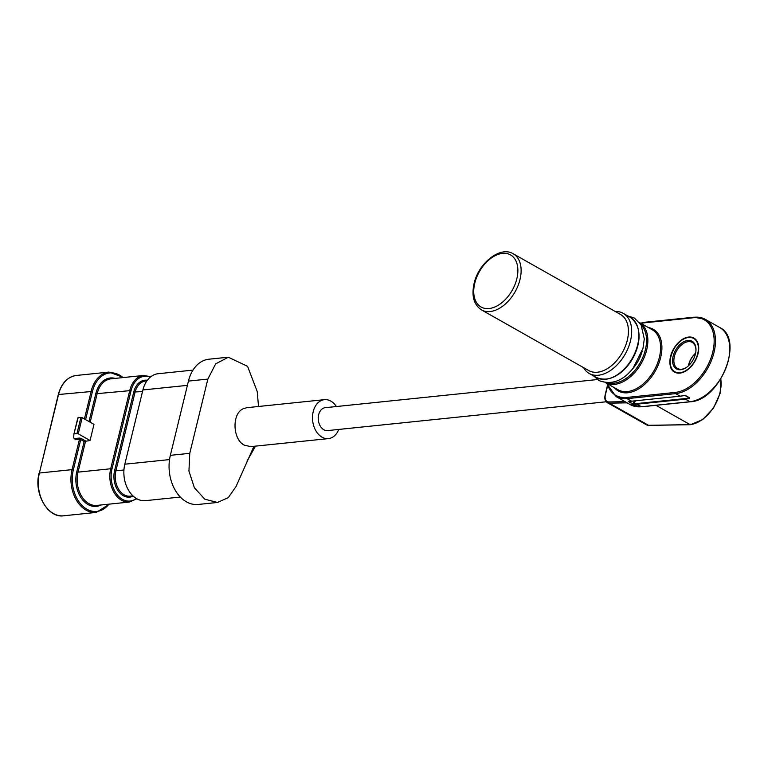 <?xml version="1.0" encoding="UTF-8"?>
<svg xmlns="http://www.w3.org/2000/svg" width="768" height="768" viewBox="0 0 768 768"><rect width="100%" height="100%" fill="white"/><g stroke="black" fill="none" stroke-linecap="round" stroke-linejoin="round"><path stroke-width="1.15" d="M639.053 337.037A33.677 21.245 119.5 0 1 628.205 365.117A33.677 21.245 119.5 0 1 617.693 374.822M680.717 369.725A15.888 10.022 119.5 0 1 673.123 356.246A15.888 10.022 119.5 0 1 687.85 340.454A15.888 10.022 119.5 0 1 695.923 351.053A15.888 10.022 119.5 0 1 686.822 367.152A15.888 10.022 119.5 0 1 680.717 369.725M695.894 351.35A14.966 9.446 -60.5 0 0 692.266 342.413A14.966 9.446 -60.5 0 0 688.262 341.654A14.966 9.446 -60.5 0 0 675.322 353.626A14.966 9.446 -60.5 0 0 677.539 368.467A14.966 9.446 -60.5 0 0 681.542 369.235A14.966 9.446 -60.5 0 0 687.062 366.979M695.606 353.213A15.888 10.022 -60.5 0 0 688.512 365.76M688.445 365.818A14.966 9.446 119.5 0 1 695.626 353.126M688.992 337.238A19.574 12.346 119.5 0 1 694.07 338.141M674.803 372.211A19.574 12.346 119.5 0 1 670.262 360.096M681.341 340.493A19.574 12.346 119.5 0 1 688.694 337.267M688.675 337.056A19.574 12.346 119.5 0 1 693.917 338.054A19.574 12.346 119.5 0 1 695.03 361.171A19.574 12.346 119.5 0 1 674.65 372.125A19.574 12.346 119.5 0 1 671.76 352.714A19.574 12.346 119.5 0 1 688.675 337.056M615.274 311.491A34.541 21.792 119.5 0 1 623.213 313.334A34.541 21.792 119.5 0 1 625.181 354.125A34.541 21.792 119.5 0 1 589.21 373.469A34.541 21.792 119.5 0 1 583.536 367.613M620.39 314.39A32.237 20.333 119.5 0 1 622.358 352.531A32.237 20.333 119.5 0 1 588.662 370.502M513.216 253.786L620.525 314.458A32.237 20.333 119.5 0 1 622.358 352.531A32.237 20.333 119.5 0 1 588.787 370.579L481.488 309.907C473.818 304.733 471.35 295.92 474.096 283.478C478.493 263.146 500.266 245.674 513.216 253.786A32.237 20.333 119.5 0 1 515.059 291.859A32.237 20.333 119.5 0 1 481.488 309.907M628.762 401.184L628.464 401.616L633.811 404.285L632.88 403.661L634.666 400.925M685.277 395.443L680.256 396.211L675.59 393.629L627.072 398.65A41.443 26.15 119.5 0 1 615.984 396.538L630.288 404.63A41.443 26.15 -60.5 0 0 641.386 406.733L636.874 404.189A41.443 26.15 119.5 0 1 633.811 404.285M689.405 397.757L689.472 398.39L689.578 397.834L684.48 395.357M627.158 402.854L609.341 403.152L648.528 425.309A0.922 0.672 89.1 0 0 648.797 425.376L646.493 424.81A9.206 5.808 -60.5 0 0 648.528 425.309L690.106 424.627L655.968 405.331M631.872 401.165L628.771 401.309M720.768 379.094A32.237 20.333 -60.5 0 1 690.106 424.627L690.95 424.128M606.221 401.779L327.61 430.589A11.51 8.15 -95.9 0 1 319.661 424.915A11.51 8.15 -95.9 0 1 319.296 412.762A11.51 8.15 -95.9 0 1 325.238 407.683L597.389 379.546M336.384 406.531A19.574 13.862 84.1 0 0 324.413 399.667L246.778 407.693L243.322 408.701C231.725 413.434 232.474 439.44 244.397 445.19L250.8 446.621L328.435 438.605A19.574 13.862 84.1 0 0 338.755 429.427M324.413 399.667A19.574 13.862 84.1 0 0 312.547 416.026A19.574 13.862 84.1 0 0 322.032 437.165A19.574 13.862 84.1 0 0 328.435 438.605M258.518 406.474L257.232 391.555L247.555 366.307L228.326 357.235L215.664 363.859L207.859 379.075L189.763 453.331L188.938 471.12L194.4 487.766L204.806 499.21L217.488 502.435L228.269 497.654L236.016 486.547L253.949 446.304M180.326 497.05L145.421 500.659A26.477 18.749 -95.9 0 1 124.819 464.208L142.915 389.952A26.477 18.749 -95.9 0 1 158.083 373.728L192.979 370.118M228.298 357.206L208.886 359.213A35.693 25.267 84.1 0 0 188.448 381.082L170.352 455.338A35.693 25.267 84.1 0 0 198.125 504.461L217.536 502.454M90.058 440.496L93.994 424.358L82.176 417.677L78.24 433.814L90.058 440.496L84.154 441.523L80.726 439.584L73.334 469.91A30.163 21.36 84.1 0 0 82.435 505.834A30.163 21.36 84.1 0 0 108.902 504.173M73.93 433.93L78.134 417.677L73.92 433.949L73.68 438.029L74.611 438.557L79.046 438.096A0.922 0.653 -95.9 0 1 79.459 439.296L75.024 439.757A0.922 0.653 84.1 0 0 74.611 438.557M78.24 433.814L76.973 433.526L80.909 417.389L78.134 417.677M74.198 433.814L76.973 433.526M73.92 433.949L77.856 417.811M80.909 417.389L82.176 417.677M679.987 372.701A19.114 12.058 -60.5 0 0 697.709 353.702A19.114 12.058 -60.5 0 0 688.57 337.488A19.114 12.058 -60.5 0 0 670.858 356.477A19.114 12.058 -60.5 0 0 679.987 372.701M618.144 389.818A34.541 21.792 -60.5 0 0 654.106 370.483A34.541 21.792 -60.5 0 0 652.138 329.693L639.581 322.589A34.541 21.792 119.5 0 1 641.357 363.274A34.541 21.792 119.5 0 1 605.587 382.723L618.144 389.818M648.355 327.552A35.462 22.368 119.5 0 1 655.229 371.117A35.462 22.368 119.5 0 1 614.352 387.677M632.506 403.901L628.464 401.616M685.536 395.549L689.578 397.834M641.29 325.219A33.619 21.206 119.5 0 1 640.224 362.63A33.619 21.206 119.5 0 1 608.717 382.838M642.154 351.274A29.472 18.595 119.5 0 1 631.478 370.138M630.365 317.376A34.541 21.792 119.5 0 1 632.333 358.166A34.541 21.792 119.5 0 1 596.371 377.51C608.842 382.32 620.774 376.205 632.16 359.155C641.866 340.022 641.27 326.102 630.365 317.376L623.213 313.334M474.778 283.142A29.933 18.883 119.5 0 1 512.131 255.994A29.933 18.883 119.5 0 1 500.486 303.763A29.933 18.883 119.5 0 1 474.778 283.142M628.522 401.299A41.443 26.15 -60.5 0 0 631.584 401.194L627.072 398.65A0.922 0.653 84.1 0 1 626.659 397.45L675.178 392.429A40.522 25.565 -60.5 0 0 712.742 352.147A40.522 25.565 -60.5 0 0 693.379 317.75L644.861 322.771A40.522 25.565 -60.5 0 0 641.117 323.462M641.962 406.675A0.922 0.653 84.1 0 1 641.386 406.733L689.904 401.722L685.392 399.168L636.874 404.189L636.662 403.584L685.181 398.573A40.982 25.853 -60.5 0 0 689.222 397.805L689.203 397.709M630.288 404.63L641.683 406.8L690.202 401.789A0.922 0.653 84.1 0 1 689.904 401.722A41.443 26.15 -60.5 0 0 725.731 368.573A41.443 26.15 -60.5 0 0 719.606 327.456L705.302 319.363A41.443 26.15 119.5 0 1 711.427 360.48A41.443 26.15 119.5 0 1 675.59 393.629A0.922 0.653 -95.9 0 1 675.178 392.429M644.861 322.771A0.922 0.653 -95.9 0 1 645.389 322.205L693.907 317.194A0.922 0.653 84.1 0 1 694.214 317.261A41.443 26.15 119.5 0 1 705.302 319.363L693.907 317.194A0.922 0.653 84.1 0 0 693.379 317.75M680.4 396.144L631.584 401.194L680.102 396.182A41.443 26.15 -60.5 0 0 684.192 395.405M689.472 398.39A41.443 26.15 119.5 0 1 685.392 399.168L685.181 398.573M607.123 383.587A40.522 25.565 -60.5 0 0 626.659 397.45M607.517 386.17L605.386 394.886A8.285 5.232 -60.5 0 0 608.966 401.942A0.922 0.672 -90.9 0 0 609.341 403.152A9.206 5.808 119.5 0 1 607.306 402.653L646.493 424.81M608.966 401.942L625.085 401.683M635.501 400.838L633.638 403.69A40.982 25.853 -60.5 0 0 636.662 403.584M719.606 327.456C744.826 338.995 720.077 400.848 690.202 401.789A0.922 0.653 84.1 0 0 690.499 401.654M640.608 323.174L645.389 322.205A0.922 0.653 -95.9 0 1 645.696 322.272M690.365 424.704L648.797 425.376A0.922 0.672 89.1 0 0 649.056 425.299M124.819 464.208L169.536 459.581M170.352 455.338L189.763 453.331M188.448 381.082L207.859 379.075M142.915 389.952L187.411 385.354M100.944 504.989A25.094 17.77 -95.9 0 1 81.696 498.701A25.094 17.77 -95.9 0 1 76.762 471.85L84.154 441.523M123.062 377.578A30.163 21.36 84.1 0 0 92.467 391.421L85.594 419.616M89.021 421.546L95.894 393.36A25.094 17.77 -95.9 0 1 115.104 378.403M84.422 418.944L91.2 391.133A31.085 22.013 -95.9 0 1 108.998 372.086L76.33 375.466A31.085 22.013 84.1 0 0 58.531 394.512L92.467 391.421M58.435 394.896L39.398 473.011L72.067 469.632L79.459 439.296L80.726 439.584A0.922 0.586 119.5 0 1 81.581 438.672A1.843 0.586 -166.3 0 0 79.046 438.096M81.581 438.672L85.622 440.957L78.029 472.138L110.698 468.758L129.83 390.259A24.173 17.117 -95.9 0 1 143.674 375.446L111.005 378.826A24.173 17.117 84.1 0 0 97.162 393.638L131.098 390.547L111.965 469.037A23.251 16.464 84.1 0 0 117.398 495.024A23.251 16.464 84.1 0 0 136.368 498.49M95.894 393.36L97.162 393.638L90.192 422.208M76.33 375.466C67.411 376.886 61.392 383.28 58.262 394.646L39.398 473.011A31.085 22.013 84.1 0 0 63.59 515.798L96.259 512.419A31.085 22.013 -95.9 0 1 72.067 469.632L73.334 469.91M76.762 471.85L78.029 472.138A24.173 17.117 84.1 0 0 96.845 505.411L129.514 502.042A24.173 17.117 -95.9 0 1 110.698 468.758L111.965 469.037M150.278 377.155A23.251 16.464 84.1 0 0 131.098 390.547M133.19 496.099A19.334 13.69 -95.9 0 1 118.397 491.194A19.334 13.69 -95.9 0 1 114.614 470.544L133.747 392.045A19.334 13.69 -95.9 0 1 147.341 380.266M146.88 380.918L145.565 381.053A18.413 13.037 84.1 0 0 135.024 392.333L115.882 470.822L123.936 469.997M114.614 470.544L115.882 470.822A18.413 13.037 84.1 0 0 130.214 496.166L132.96 495.878M133.747 392.045L142.531 391.555M627.859 315.965L634.397 318.077L641.088 324.845L644.294 338.938L642.97 348.413L633.158 368.131C622.973 381.062 611.606 385.219 599.04 380.611L593.856 376.09M694.224 338.227L688.838 337.2C674.659 337.565 663.072 367.152 674.957 372.307M589.21 373.469L596.371 377.51M694.685 356.4L693.35 355.642M607.373 385.776L605.117 395.021C604.368 398.736 605.098 401.28 607.306 402.653M606.614 383.299L615.984 396.538M690.413 424.694L702.624 419.645L713.453 408.192L720.125 393.312L720.912 378.854M255.514 446.141L247.104 460.982M123.658 377.52L108.998 372.086M39.12 473.136C33.494 493.229 47.77 518.381 63.59 515.798M96.259 512.419L109.498 504.106M136.896 498.787L129.514 502.042M150.806 376.733L143.674 375.446"/></g></svg>
